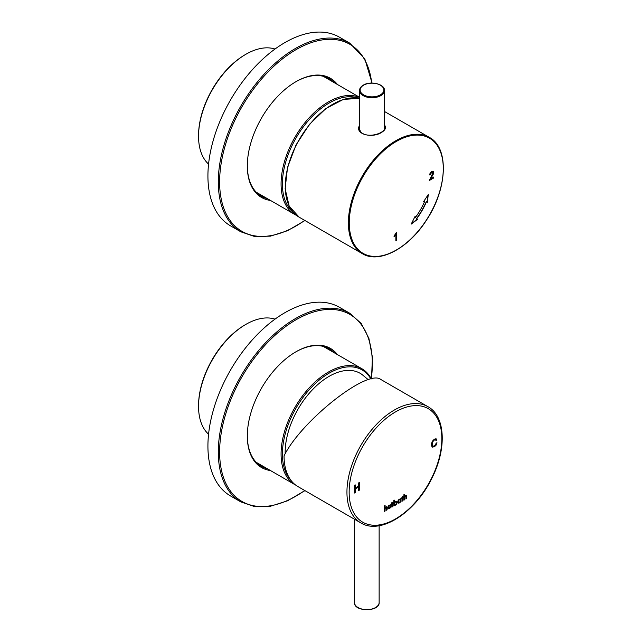 <?xml version="1.0" encoding="UTF-8"?>
<svg xmlns="http://www.w3.org/2000/svg" width="642" height="642" viewBox="0 0 642 642"><rect width="100%" height="100%" fill="white"/><g stroke="black" fill="none" stroke-linecap="round" stroke-linejoin="round"><path stroke-width="0.96" d="M404.54 496.884L404.54 494.308L403.898 494.677L403.898 500.182L404.54 499.813L404.54 497.895A1.228 0.706 -60 0 1 405.351 496.378A0.762 0.441 -60 0 1 405.896 496.723L405.896 499.027L406.538 498.657L406.538 496.186A1.38 0.802 120 0 0 406.25 495.552A1.38 0.802 120 0 0 405.07 496.057A2.143 1.236 120 0 0 404.54 496.884L404.428 494.372M394.429 505.647L393.795 506.016L393.795 500.503L394.421 500.142L394.421 502.846A1.926 1.107 -60 0 1 395.616 501.37A2.207 1.276 -60 0 1 396.595 501.33A2.207 1.276 -60 0 1 397.053 502.397A2.175 1.26 -60 0 1 395.624 505.053A1.942 1.123 -60 0 1 394.661 505.142A1.942 1.123 -60 0 1 394.429 504.917L393.795 505.888M436.159 443.044L437.001 442.811L436.03 445.227L434.353 446.808L432.066 446.993L431.344 444.673L432.194 441.415L434.361 439.16L435.966 438.783L436.897 439.858L436.062 440.564L435.428 439.77L434.353 440.003L432.764 441.712L432.226 444.152L432.796 446.118L434.281 446.013L435.501 444.842L436.159 443.044M385.914 507.605A0.762 0.441 -60 0 1 386.46 507.942L386.46 510.246L387.102 509.876L387.102 507.405A1.38 0.802 120 0 0 386.813 506.779A1.38 0.802 120 0 0 385.633 507.276A2.143 1.236 120 0 0 385.096 508.103L385.096 505.527L384.462 505.896L384.462 511.401L385.096 511.032L385.096 509.114A1.228 0.706 -60 0 1 385.914 507.605L385.802 507.541A0.762 0.441 -60 0 1 386.243 507.533M359.544 482.391L359.544 490.039L358.669 490.544L358.669 486.949L355.227 488.931L355.227 492.534L354.352 493.04L354.352 485.392L355.227 484.887L355.227 488.024L358.669 486.042L358.669 482.896L359.544 482.391M390.978 505.888L390.513 504.861C388.282 505.326 387.511 506.634 388.209 508.785C389.63 508.913 390.553 507.95 390.978 505.888M391.861 502.614L392.503 502.245L392.503 503.264L393.137 502.895L392.503 503.938L392.503 506.763L391.861 507.132L391.861 504.307L391.363 504.596L391.861 502.614M400.399 499.412A1.966 1.132 120 0 0 400.175 499.203A1.966 1.132 120 0 0 399.228 499.283A2.191 1.268 120 0 0 397.799 501.948A2.183 1.26 120 0 0 398.249 503.031A2.183 1.26 120 0 0 399.228 502.983A1.95 1.132 120 0 0 400.399 501.506L400.399 502.196L401.041 501.835L401.041 498.336L400.287 499.348A1.966 1.132 120 0 0 400.118 499.171M402.815 496.29L402.815 497.309L403.449 496.94L403.449 497.614L402.815 497.975L402.815 500.8L402.181 501.169L402.181 498.344L401.675 498.641L401.675 497.959L402.815 496.29M427.941 406.683L380.698 379.406C367.304 368.644 301.122 421.008 284.053 455.868A67.097 38.737 120 0 0 297.952 486.588L360.844 522.901C380.273 535.163 414.941 512.918 431.48 479.02C446.888 449.504 445.749 416.281 427.941 406.683A67.097 38.737 120 0 0 376.236 424.659A67.097 38.737 120 0 0 346.945 492.181A67.097 38.737 120 0 0 360.844 522.901M384.462 511.273L384.991 510.968L384.991 509.05A1.228 0.706 -60 0 1 385.802 507.541M386.46 510.125L387.102 509.876M386.99 509.812L386.99 507.341A1.38 0.802 120 0 0 386.757 506.747M384.991 505.591L385.096 508.103M359.44 482.327L359.544 490.039M359.44 489.974L358.557 490.48M355.227 488.931L358.669 486.949M355.114 488.867L355.227 492.534M355.114 492.47L354.24 492.976M355.114 484.822L355.227 488.024M436.873 442.844L435.918 445.163L434.249 446.744L432.259 447.145M436.191 438.863L436.897 439.858M436.785 439.794L435.95 440.5M435.453 439.77L434.249 439.939L432.66 441.648L432.114 444.087L432.836 446.15M390.015 505.607L389.967 505.575C388.595 505.856 388.113 506.65 388.53 507.958L388.587 507.983M390.36 506.257L390.071 505.639C388.707 505.92 388.225 506.715 388.643 508.023L390.36 506.257M388.153 508.753C389.566 508.801 390.472 507.83 390.866 505.832L390.456 504.837M392.39 502.309L392.503 503.264M393.024 502.959L393.137 503.569M393.024 503.505L392.503 503.938M392.39 503.874L392.503 506.763M392.39 506.698L391.861 507.003M391.363 504.468L391.861 504.307M394.308 500.206L394.421 502.846M396.539 501.298A2.207 1.276 -60 0 1 396.941 502.333L397.053 502.397M396.941 502.333A2.175 1.26 -60 0 1 395.512 504.989L395.624 505.053M394.316 505.583L394.429 504.917M395.512 504.989A1.942 1.123 -60 0 1 394.613 505.11M396.018 502.084A1.428 0.827 120 0 0 395.962 502.052A1.428 0.827 120 0 0 394.533 502.879A1.428 0.827 120 0 0 394.533 504.524A1.428 0.827 120 0 0 394.589 504.556M396.371 502.766A1.428 0.827 120 0 0 396.074 502.116A1.428 0.827 120 0 0 394.645 502.943A1.428 0.827 120 0 0 394.645 504.588A1.428 0.827 120 0 0 395.745 504.211A1.428 0.827 120 0 0 396.371 502.766M398.192 502.999A2.183 1.26 120 0 0 399.115 502.919L399.228 502.983M399.115 502.919A1.95 1.132 120 0 0 400.287 501.442L400.399 501.506M400.399 502.068L401.041 501.835M400.929 501.771L400.929 498.401M400.135 499.733A1.428 0.827 120 0 0 400.078 499.693A1.428 0.827 120 0 0 398.658 500.519A1.428 0.827 120 0 0 398.658 502.164A1.428 0.827 120 0 0 398.714 502.196M400.488 500.415A1.428 0.827 120 0 0 400.191 499.757A1.428 0.827 120 0 0 398.77 500.583A1.428 0.827 120 0 0 398.77 502.229A1.428 0.827 120 0 0 399.862 501.843A1.428 0.827 120 0 0 400.488 500.415M402.711 496.354L402.815 497.309M403.345 497.004L403.449 497.614M403.345 497.55L402.815 497.975M402.711 497.919L402.815 500.8M402.711 500.736L402.181 501.041M401.675 498.513L402.181 498.344M403.898 500.054L404.54 499.813M404.428 499.749L404.54 497.895M404.428 497.831A1.228 0.706 -60 0 1 405.238 496.314L405.351 496.378M405.238 496.314A0.762 0.441 -60 0 1 405.68 496.314M405.896 498.898L406.538 498.657M406.426 498.593L406.426 496.122A1.38 0.802 120 0 0 406.193 495.528M325.133 347.507A67.875 39.186 120 0 0 324.298 346.672M257.057 463.147A67.875 39.186 120 0 0 258.188 463.452M259.954 464.471A67.875 39.186 -60 0 1 257.827 463.845M325.293 346.993A67.875 39.186 -60 0 1 326.898 348.526M265.908 467.914A67.875 39.186 -60 0 1 260.604 465.907M328.471 348.373A67.875 39.186 -60 0 1 332.853 351.96M247.314 435.677A67.875 39.186 120 0 0 261.374 466.373A67.875 39.186 120 0 0 267.457 468.804M334.402 352.851A67.875 39.186 120 0 0 329.25 348.799A67.875 39.186 120 0 0 295.641 351.976M337.411 354.593A68.814 39.732 120 0 0 295.97 351.784A68.814 39.732 120 0 0 247.314 436.062A68.814 39.732 120 0 0 270.475 470.546M240.854 501.908L230.478 495.921A108.915 62.884 -60 0 1 207.92 446.062A108.915 62.884 -60 0 1 255.468 336.448A108.915 62.884 -60 0 1 339.393 307.269L349.77 313.256A108.915 62.884 120 0 0 265.836 342.443A108.915 62.884 120 0 0 218.296 452.048A108.915 62.884 120 0 0 240.854 501.908L254.649 506.634L270.483 506.249L287.536 500.808L304.958 490.632M370.883 378.989A66.006 38.111 120 0 0 305.584 394.068A66.006 38.111 120 0 0 290.401 479.574M371.341 378.884A66.945 38.648 120 0 0 361.879 368.725A66.945 38.648 120 0 0 294.943 407.373A66.945 38.648 120 0 0 294.943 484.67A66.945 38.648 120 0 0 295.649 485.063M275.001 319.146A66.945 38.648 120 0 0 245.878 324.387A66.945 38.648 120 0 0 198.547 406.378A66.945 38.648 120 0 0 208.562 434.217M245.878 324.387L245.212 324.772A66.006 38.111 120 0 0 198.547 405.608L198.547 406.378M285.176 453.814A62.105 35.856 -60 0 1 313.063 389.1A62.105 35.856 -60 0 1 362.128 374.607L368.267 379.711M358.621 98.194A66.006 38.111 120 0 0 296.074 137.918A66.006 38.111 120 0 0 292.945 211.948M359.512 97.432A66.945 38.648 120 0 0 293.811 139.266A66.945 38.648 120 0 0 294.943 214.564A66.945 38.648 120 0 0 296.5 215.383M275.001 49.041A66.945 38.648 120 0 0 245.878 54.281A66.945 38.648 120 0 0 198.547 136.273A66.945 38.648 120 0 0 208.562 164.111M245.878 54.281L245.212 54.666A66.006 38.111 120 0 0 198.547 135.502L198.547 136.273M325.133 77.401A67.875 39.186 120 0 0 324.298 76.567M257.057 193.033A67.875 39.186 120 0 0 258.188 193.346M259.954 194.365A67.875 39.186 -60 0 1 257.827 193.74M325.293 76.888A67.875 39.186 -60 0 1 326.898 78.42M265.908 197.8A67.875 39.186 -60 0 1 260.604 195.802M328.471 78.26A67.875 39.186 -60 0 1 332.853 81.855M247.314 165.572A67.875 39.186 120 0 0 261.374 196.259A67.875 39.186 120 0 0 267.457 198.699M334.402 82.746A67.875 39.186 120 0 0 329.25 78.693A67.875 39.186 120 0 0 295.641 81.871M337.411 84.487A68.814 39.732 120 0 0 295.97 81.678A68.814 39.732 120 0 0 247.314 165.957A68.814 39.732 120 0 0 270.475 200.44M240.854 231.802L230.478 225.815A108.915 62.884 -60 0 1 207.92 175.956A108.915 62.884 -60 0 1 255.468 66.343A108.915 62.884 -60 0 1 339.393 37.164L349.77 43.15A108.915 62.884 120 0 0 265.836 72.337A108.915 62.884 120 0 0 218.296 181.943A108.915 62.884 120 0 0 240.854 231.802L254.649 236.529L270.483 236.136L287.536 230.703L304.958 220.527M429.386 180.466L432.925 172.875L432.572 172.136L431.665 172.281L430.365 174.568L429.546 174.937L430.204 172.923L431.689 171.494L433.198 171.237L433.743 172.425L433.286 174.167L430.517 178.901L433.759 177.031L433.759 177.946L429.386 180.466M424.819 201.058A48.391 27.943 -60 0 1 415.125 217.847L415.117 216.306L411.209 224.114L417.541 219.331L416.345 219.275A51.512 29.741 120 0 0 426.665 201.395L427.315 202.407L428.286 194.534L423.479 201.829L424.819 201.058L423.752 201.419M396.154 232.797L396.676 232.492L396.676 240.14L395.873 240.606L395.873 234.651L394.252 236.713L394.252 235.807L396.154 232.797M384.478 124.933C386.42 127.614 385.417 130.117 381.484 132.445C373.483 137.918 357.008 135.334 358.549 126.931M432.491 172.104L431.44 172.152L430.525 173.067L430.365 174.568M430.148 174.439L429.57 174.696M433.101 171.189L433.527 172.297L433.069 174.038L430.517 178.901M433.535 177.16L433.759 177.946M433.535 177.818L429.402 180.201M414.901 216.739L415.125 217.847M411.45 223.641L417.172 219.315M426.665 201.395L426.44 201.275A51.512 29.741 120 0 1 416.12 219.147L416.345 219.275M427.115 202.102L427.997 194.975M396.459 232.621L396.676 240.14M396.459 240.012L395.873 240.349M394.027 236.585L395.873 234.651M379.133 602.517C379.96 612.051 353.654 612.051 354.48 602.517A12.326 7.118 0 0 0 366.807 609.635A12.326 7.118 0 0 0 379.133 602.517L379.133 525.71M441.84 438.671A65.54 37.838 120 0 0 395.496 411.915A65.54 37.838 120 0 0 349.152 492.181A65.54 37.838 120 0 0 395.496 518.937A65.54 37.838 120 0 0 441.84 438.671M371.309 378.82A107.984 62.346 120 0 0 302.205 316.498A107.984 62.346 120 0 0 219.62 452.048A107.984 62.346 120 0 0 304.725 490.496M371.726 83.059A107.984 62.346 120 0 0 291.171 52.644A107.984 62.346 120 0 0 219.62 181.943A107.984 62.346 120 0 0 304.725 220.391M396.266 141.489A66.471 38.376 -60 0 1 436.977 199.405A66.471 38.376 -60 0 1 355.564 246.408A66.471 38.376 -60 0 1 396.266 141.489M332.716 104.285A67.097 38.737 120 0 0 288.884 163.413A67.097 38.737 120 0 0 299.164 217.181L289.173 206.138L285.136 188.772L287.536 167.426L296.018 144.956L309.436 124.379L325.976 108.474L343.438 99.39L359.512 98.37A67.097 38.737 120 0 0 332.716 104.285M429.378 137.404C449.288 147.692 447.562 188.941 426.328 220.35C408.408 248.598 378.997 264.071 362.281 253.622A67.097 38.737 -60 0 1 351.993 199.855A67.097 38.737 -60 0 1 395.825 140.726A67.097 38.737 -60 0 1 429.378 137.404L384.478 111.483M384.478 129.283L384.478 90.53A12.487 7.206 180 0 1 371.999 97.736A12.487 7.206 180 0 1 359.512 90.53L359.512 129.812M363.613 85.177A11.861 6.845 180 0 1 383.451 88.243A11.861 6.845 180 0 1 368.925 96.629A11.861 6.845 180 0 1 363.613 85.177M354.48 602.517L354.48 519.226M371.533 378.844L372.4 357.217L368.909 338.414L361.237 323.464L349.77 313.256M361.879 368.725L323.167 346.367M294.943 484.67L256.222 462.312M359.512 97.247L323.167 76.262M294.943 214.564L256.222 192.207M372.047 83.059L364.784 58.799L349.77 43.15M362.281 253.622L299.164 217.181M384.791 128.031L384.791 128.031C384.036 129.395 385.986 128.922 381.171 132.412C372.44 136.906 363.316 135.606 360.419 131.466L359.199 128.031M384.478 90.53C385.088 84.15 370.53 80.531 363.3 85.145C360.828 86.622 359.56 88.411 359.512 90.53"/></g></svg>
